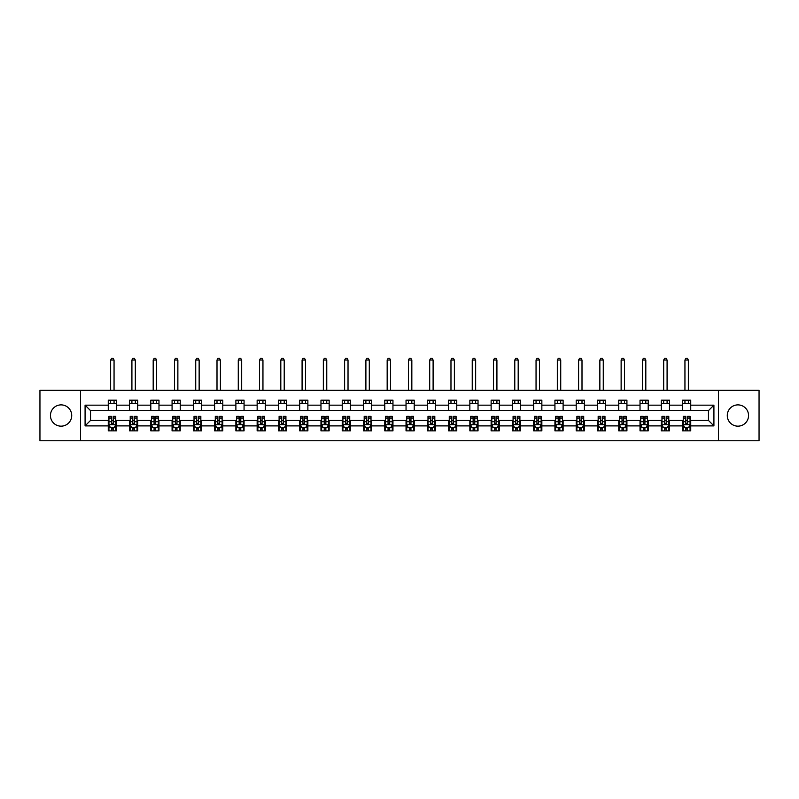 <?xml version="1.0" encoding="UTF-8"?>
<svg xmlns="http://www.w3.org/2000/svg" width="799" height="799" viewBox="0 0 799 799"><rect width="100%" height="100%" fill="white"/><g stroke="black" fill="none" stroke-linecap="round" stroke-linejoin="round"><path stroke-width="1.2" d="M737.916 404.883A10.637 10.637 0 0 0 727.28 415.52A10.637 10.637 0 0 0 737.916 426.157A10.637 10.637 0 0 0 748.553 415.52A10.637 10.637 0 0 0 737.916 404.883M61.084 404.883A10.637 10.637 0 0 0 50.447 415.52A10.637 10.637 0 0 0 61.084 426.157A10.637 10.637 0 0 0 71.72 415.52A10.637 10.637 0 0 0 61.084 404.883M718.421 440.748L759.05 440.748L759.05 390.292L718.421 390.292L718.421 440.748L80.579 440.748L80.579 390.292L39.95 390.292L39.95 440.748L80.579 440.748M718.421 390.292L80.579 390.292M690.736 405.163L690.736 400.179L682.556 400.179L682.556 405.163L669.472 405.163L669.472 400.179L661.292 400.179L661.292 405.163L648.199 405.163L648.199 400.179L640.019 400.179L640.019 405.163L626.925 405.163L626.925 400.179L618.746 400.179L618.746 405.163L605.662 405.163L605.662 400.179L597.482 400.179L597.482 405.163L584.389 405.163L584.389 400.179L576.209 400.179L576.209 405.163L563.115 405.163L563.115 400.179L554.935 400.179L554.935 405.163L541.852 405.163L541.852 400.179L533.662 400.179L533.662 405.163L520.578 405.163L520.578 400.179L512.399 400.179L512.399 405.163L499.305 405.163L499.305 400.179L491.125 400.179L491.125 405.163L478.032 405.163L478.032 400.179L469.852 400.179L469.852 405.163L456.768 405.163L456.768 400.179L448.589 400.179L448.589 405.163L435.495 405.163L435.495 400.179L427.315 400.179L427.315 405.163L414.222 405.163L414.222 400.179L406.042 400.179L406.042 405.163L392.958 405.163L392.958 400.179L384.778 400.179L384.778 405.163L371.685 405.163L371.685 400.179L363.505 400.179L363.505 405.163L350.411 405.163L350.411 400.179L342.232 400.179L342.232 405.163L329.148 405.163L329.148 400.179L320.968 400.179L320.968 405.163L307.875 405.163L307.875 400.179L299.695 400.179L299.695 405.163L286.601 405.163L286.601 400.179L278.422 400.179L278.422 405.163L265.338 405.163L265.338 400.179L257.148 400.179L257.148 405.163L244.065 405.163L244.065 400.179L235.885 400.179L235.885 405.163L222.791 405.163L222.791 400.179L214.611 400.179L214.611 405.163L201.518 405.163L201.518 400.179L193.338 400.179L193.338 405.163L180.254 405.163L180.254 400.179L172.075 400.179L172.075 405.163L158.981 405.163L158.981 400.179L150.801 400.179L150.801 405.163L137.708 405.163L137.708 400.179L129.528 400.179L129.528 405.163L116.444 405.163L116.444 400.179L108.265 400.179L108.265 405.163L85.084 405.163L85.084 425.887L90.537 420.434L108.265 420.434L108.265 430.861L116.444 430.861L116.444 420.434L129.528 420.434L129.528 430.861L137.708 430.861L137.708 420.434L150.801 420.434L150.801 430.861L158.981 430.861L158.981 420.434L172.075 420.434L172.075 430.861L180.254 430.861L180.254 420.434L193.338 420.434L193.338 430.861L201.518 430.861L201.518 420.434L214.611 420.434L214.611 430.861L222.791 430.861L222.791 420.434L235.885 420.434L235.885 430.861L244.065 430.861L244.065 420.434L257.148 420.434L257.148 430.861L265.338 430.861L265.338 420.434L278.422 420.434L278.422 430.861L286.601 430.861L286.601 420.434L299.695 420.434L299.695 430.861L307.875 430.861L307.875 420.434L320.968 420.434L320.968 430.861L329.148 430.861L329.148 420.434L342.232 420.434L342.232 430.861L350.411 430.861L350.411 420.434L363.505 420.434L363.505 430.861L371.685 430.861L371.685 420.434L384.778 420.434L384.778 430.861L392.958 430.861L392.958 420.434L406.042 420.434L406.042 430.861L414.222 430.861L414.222 420.434L427.315 420.434L427.315 430.861L435.495 430.861L435.495 420.434L448.589 420.434L448.589 430.861L456.768 430.861L456.768 420.434L469.852 420.434L469.852 430.861L478.032 430.861L478.032 420.434L491.125 420.434L491.125 430.861L499.305 430.861L499.305 420.434L512.399 420.434L512.399 430.861L520.578 430.861L520.578 420.434L533.662 420.434L533.662 430.861L541.852 430.861L541.852 420.434L554.935 420.434L554.935 430.861L563.115 430.861L563.115 420.434L576.209 420.434L576.209 430.861L584.389 430.861L584.389 420.434L597.482 420.434L597.482 430.861L605.662 430.861L605.662 420.434L618.746 420.434L618.746 430.861L626.925 430.861L626.925 420.434L640.019 420.434L640.019 430.861L648.199 430.861L648.199 420.434L661.292 420.434L661.292 430.861L669.472 430.861L669.472 420.434L682.556 420.434L682.556 430.861L690.736 430.861L690.736 420.434L708.463 420.434L708.463 410.616L690.736 410.616L690.736 405.163L713.916 405.163L713.916 425.887L690.736 425.887M682.556 425.887L669.472 425.887M661.292 425.887L648.199 425.887M640.019 425.887L626.925 425.887M618.746 425.887L605.662 425.887M597.482 425.887L584.389 425.887M576.209 425.887L563.115 425.887M554.935 425.887L541.852 425.887M533.662 425.887L520.578 425.887M512.399 425.887L499.305 425.887M491.125 425.887L478.032 425.887M469.852 425.887L456.768 425.887M448.589 425.887L435.495 425.887M427.315 425.887L414.222 425.887M406.042 425.887L392.958 425.887M384.778 425.887L371.685 425.887M363.505 425.887L350.411 425.887M342.232 425.887L329.148 425.887M320.968 425.887L307.875 425.887M299.695 425.887L286.601 425.887M278.422 425.887L265.338 425.887M257.148 425.887L244.065 425.887M235.885 425.887L222.791 425.887M214.611 425.887L201.518 425.887M193.338 425.887L180.254 425.887M172.075 425.887L158.981 425.887M150.801 425.887L137.708 425.887M129.528 425.887L116.444 425.887M108.265 425.887L85.084 425.887M682.556 405.163L682.556 410.616L669.472 410.616L669.472 405.163M661.292 405.163L661.292 410.616L648.199 410.616L648.199 405.163M640.019 405.163L640.019 410.616L626.925 410.616L626.925 405.163M618.746 405.163L618.746 410.616L605.662 410.616L605.662 405.163M597.482 405.163L597.482 410.616L584.389 410.616L584.389 405.163M576.209 405.163L576.209 410.616L563.115 410.616L563.115 405.163M554.935 405.163L554.935 410.616L541.852 410.616L541.852 405.163M533.662 405.163L533.662 410.616L520.578 410.616L520.578 405.163M512.399 405.163L512.399 410.616L499.305 410.616L499.305 405.163M491.125 405.163L491.125 410.616L478.032 410.616L478.032 405.163M469.852 405.163L469.852 410.616L456.768 410.616L456.768 405.163M448.589 405.163L448.589 410.616L435.495 410.616L435.495 405.163M427.315 405.163L427.315 410.616L414.222 410.616L414.222 405.163M406.042 405.163L406.042 410.616L392.958 410.616L392.958 405.163M384.778 405.163L384.778 410.616L371.685 410.616L371.685 405.163M363.505 405.163L363.505 410.616L350.411 410.616L350.411 405.163M342.232 405.163L342.232 410.616L329.148 410.616L329.148 405.163M320.968 405.163L320.968 410.616L307.875 410.616L307.875 405.163M299.695 405.163L299.695 410.616L286.601 410.616L286.601 405.163M278.422 405.163L278.422 410.616L265.338 410.616L265.338 405.163M257.148 405.163L257.148 410.616L244.065 410.616L244.065 405.163M235.885 405.163L235.885 410.616L222.791 410.616L222.791 405.163M214.611 405.163L214.611 410.616L201.518 410.616L201.518 405.163M193.338 405.163L193.338 410.616L180.254 410.616L180.254 405.163M172.075 405.163L172.075 410.616L158.981 410.616L158.981 405.163M150.801 405.163L150.801 410.616L137.708 410.616L137.708 405.163M129.528 405.163L129.528 410.616L116.444 410.616L116.444 405.163M108.265 405.163L108.265 410.616L90.537 410.616L85.084 405.163M90.537 410.616L90.537 420.434M713.916 425.887L708.463 420.434M708.463 410.616L713.916 405.163M108.265 403.595L116.444 403.595M108.265 410.476L116.444 410.476M108.265 420.564L108.944 420.564M111.53 420.564L113.168 420.564M115.755 420.564L116.444 420.564M108.265 427.455L108.944 427.455M111.53 427.455L113.168 427.455M115.755 427.455L116.444 427.455M129.528 420.564L130.217 420.564M132.804 420.564L134.442 420.564M137.028 420.564L137.708 420.564M129.528 427.455L130.217 427.455M132.804 427.455L134.442 427.455M137.028 427.455L137.708 427.455M129.528 403.595L137.708 403.595M129.528 410.476L137.708 410.476M150.801 420.564L151.48 420.564M154.077 420.564L155.705 420.564M158.302 420.564L158.981 420.564M150.801 427.455L151.48 427.455M154.077 427.455L155.705 427.455M158.302 427.455L158.981 427.455M150.801 403.595L158.981 403.595M150.801 410.476L158.981 410.476M172.075 420.564L172.754 420.564M175.341 420.564L176.978 420.564M179.575 420.564L180.254 420.564M172.075 427.455L172.754 427.455M175.341 427.455L176.978 427.455M179.575 427.455L180.254 427.455M172.075 403.595L180.254 403.595M172.075 410.476L180.254 410.476M193.338 420.564L194.027 420.564M196.614 420.564L198.252 420.564M200.839 420.564L201.518 420.564M193.338 427.455L194.027 427.455M196.614 427.455L198.252 427.455M200.839 427.455L201.518 427.455M193.338 403.595L201.518 403.595M193.338 410.476L201.518 410.476M214.611 420.564L215.291 420.564M217.887 420.564L219.525 420.564M222.112 420.564L222.791 420.564M214.611 427.455L215.291 427.455M217.887 427.455L219.525 427.455M222.112 427.455L222.791 427.455M214.611 403.595L222.791 403.595M214.611 410.476L222.791 410.476M235.885 420.564L236.564 420.564M239.151 420.564L240.789 420.564M243.385 420.564L244.065 420.564M235.885 427.455L236.564 427.455M239.151 427.455L240.789 427.455M243.385 427.455L244.065 427.455M235.885 403.595L244.065 403.595M235.885 410.476L244.065 410.476M257.148 420.564L257.837 420.564M260.424 420.564L262.062 420.564M264.649 420.564L265.338 420.564M257.148 427.455L257.837 427.455M260.424 427.455L262.062 427.455M264.649 427.455L265.338 427.455M257.148 403.595L265.338 403.595M257.148 410.476L265.338 410.476M278.422 420.564L279.101 420.564M281.697 420.564L283.335 420.564M285.922 420.564L286.601 420.564M278.422 427.455L279.101 427.455M281.697 427.455L283.335 427.455M285.922 427.455L286.601 427.455M278.422 403.595L286.601 403.595M278.422 410.476L286.601 410.476M299.695 420.564L300.374 420.564M302.961 420.564L304.599 420.564M307.196 420.564L307.875 420.564M299.695 427.455L300.374 427.455M302.961 427.455L304.599 427.455M307.196 427.455L307.875 427.455M299.695 403.595L307.875 403.595M299.695 410.476L307.875 410.476M320.968 420.564L321.647 420.564M324.234 420.564L325.872 420.564M328.459 420.564L329.148 420.564M320.968 427.455L321.647 427.455M324.234 427.455L325.872 427.455M328.459 427.455L329.148 427.455M320.968 403.595L329.148 403.595M320.968 410.476L329.148 410.476M342.232 420.564L342.911 420.564M345.508 420.564L347.146 420.564M349.732 420.564L350.411 420.564M342.232 427.455L342.911 427.455M345.508 427.455L347.146 427.455M349.732 427.455L350.411 427.455M342.232 403.595L350.411 403.595M342.232 410.476L350.411 410.476M363.505 420.564L364.184 420.564M366.781 420.564L368.409 420.564M371.006 420.564L371.685 420.564M363.505 427.455L364.184 427.455M366.781 427.455L368.409 427.455M371.006 427.455L371.685 427.455M363.505 403.595L371.685 403.595M363.505 410.476L371.685 410.476M384.778 420.564L385.458 420.564M388.044 420.564L389.682 420.564M392.269 420.564L392.958 420.564M384.778 427.455L385.458 427.455M388.044 427.455L389.682 427.455M392.269 427.455L392.958 427.455M384.778 403.595L392.958 403.595M384.778 410.476L392.958 410.476M406.042 420.564L406.731 420.564M409.318 420.564L410.956 420.564M413.542 420.564L414.222 420.564M406.042 427.455L406.731 427.455M409.318 427.455L410.956 427.455M413.542 427.455L414.222 427.455M406.042 403.595L414.222 403.595M406.042 410.476L414.222 410.476M427.315 420.564L427.994 420.564M430.591 420.564L432.219 420.564M434.816 420.564L435.495 420.564M427.315 427.455L427.994 427.455M430.591 427.455L432.219 427.455M434.816 427.455L435.495 427.455M427.315 403.595L435.495 403.595M427.315 410.476L435.495 410.476M448.589 420.564L449.268 420.564M451.854 420.564L453.492 420.564M456.089 420.564L456.768 420.564M448.589 427.455L449.268 427.455M451.854 427.455L453.492 427.455M456.089 427.455L456.768 427.455M448.589 403.595L456.768 403.595M448.589 410.476L456.768 410.476M469.852 420.564L470.541 420.564M473.128 420.564L474.766 420.564M477.353 420.564L478.032 420.564M469.852 427.455L470.541 427.455M473.128 427.455L474.766 427.455M477.353 427.455L478.032 427.455M469.852 403.595L478.032 403.595M469.852 410.476L478.032 410.476M491.125 420.564L491.804 420.564M494.401 420.564L496.039 420.564M498.626 420.564L499.305 420.564M491.125 427.455L491.804 427.455M494.401 427.455L496.039 427.455M498.626 427.455L499.305 427.455M491.125 403.595L499.305 403.595M491.125 410.476L499.305 410.476M512.399 420.564L513.078 420.564M515.665 420.564L517.303 420.564M519.899 420.564L520.578 420.564M512.399 427.455L513.078 427.455M515.665 427.455L517.303 427.455M519.899 427.455L520.578 427.455M512.399 403.595L520.578 403.595M512.399 410.476L520.578 410.476M533.662 420.564L534.351 420.564M536.938 420.564L538.576 420.564M541.163 420.564L541.852 420.564M533.662 427.455L534.351 427.455M536.938 427.455L538.576 427.455M541.163 427.455L541.852 427.455M533.662 403.595L541.852 403.595M533.662 410.476L541.852 410.476M554.935 420.564L555.615 420.564M558.211 420.564L559.849 420.564M562.436 420.564L563.115 420.564M554.935 427.455L555.615 427.455M558.211 427.455L559.849 427.455M562.436 427.455L563.115 427.455M554.935 403.595L563.115 403.595M554.935 410.476L563.115 410.476M576.209 420.564L576.888 420.564M579.475 420.564L581.113 420.564M583.709 420.564L584.389 420.564M576.209 427.455L576.888 427.455M579.475 427.455L581.113 427.455M583.709 427.455L584.389 427.455M576.209 403.595L584.389 403.595M576.209 410.476L584.389 410.476M597.482 420.564L598.161 420.564M600.748 420.564L602.386 420.564M604.973 420.564L605.662 420.564M597.482 427.455L598.161 427.455M600.748 427.455L602.386 427.455M604.973 427.455L605.662 427.455M597.482 403.595L605.662 403.595M597.482 410.476L605.662 410.476M618.746 420.564L619.425 420.564M622.021 420.564L623.659 420.564M626.246 420.564L626.925 420.564M618.746 427.455L619.425 427.455M622.021 427.455L623.659 427.455M626.246 427.455L626.925 427.455M618.746 403.595L626.925 403.595M618.746 410.476L626.925 410.476M640.019 420.564L640.698 420.564M643.295 420.564L644.923 420.564M647.52 420.564L648.199 420.564M640.019 427.455L640.698 427.455M643.295 427.455L644.923 427.455M647.52 427.455L648.199 427.455M640.019 403.595L648.199 403.595M640.019 410.476L648.199 410.476M661.292 420.564L661.971 420.564M664.558 420.564L666.196 420.564M668.783 420.564L669.472 420.564M661.292 427.455L661.971 427.455M664.558 427.455L666.196 427.455M668.783 427.455L669.472 427.455M661.292 403.595L669.472 403.595M661.292 410.476L669.472 410.476M682.556 420.564L683.245 420.564M685.832 420.564L687.47 420.564M690.056 420.564L690.736 420.564M682.556 427.455L683.245 427.455M685.832 427.455L687.47 427.455M690.056 427.455L690.736 427.455M682.556 403.595L690.736 403.595M682.556 410.476L690.736 410.476M111.53 429.083L113.168 429.083M108.944 418.047L111.53 418.047L111.53 416.339L108.944 416.339L108.944 424.659L110.302 427.385L114.397 427.385L115.755 424.659L115.755 416.339L113.168 416.339L113.168 418.047L115.755 418.047M115.755 424.659L115.755 430.861M108.944 424.659L108.944 430.861M113.168 427.385L113.168 430.861M111.53 430.861L111.53 427.385M111.53 418.047L111.53 423.63L113.168 423.63L113.168 418.047M114.057 403.595L114.057 400.179M114.057 390.292L114.057 360.029L110.642 360.029L110.642 390.292M110.642 403.595L110.642 400.179M110.642 360.029L111.67 358.252L113.029 358.252L114.057 360.029M132.804 429.083L134.442 429.083M130.217 418.047L132.804 418.047L132.804 416.339L130.217 416.339L130.217 424.659L131.575 427.385L135.67 427.385L137.028 424.659L137.028 416.339L134.442 416.339L134.442 418.047L137.028 418.047M137.028 424.659L137.028 430.861M130.217 424.659L130.217 430.861M134.442 427.385L134.442 430.861M132.804 430.861L132.804 427.385M132.804 418.047L132.804 423.63L134.442 423.63L134.442 418.047M135.321 403.595L135.321 400.179M135.321 390.292L135.321 360.029L131.915 360.029L131.915 390.292M131.915 403.595L131.915 400.179M131.915 360.029L132.944 358.252L134.302 358.252L135.321 360.029M154.077 429.083L155.705 429.083M151.48 418.047L154.077 418.047L154.077 416.339L151.48 416.339L151.48 424.659L152.849 427.385L156.934 427.385L158.302 424.659L158.302 416.339L155.705 416.339L155.705 418.047L158.302 418.047M158.302 424.659L158.302 430.861M151.48 424.659L151.48 430.861M155.705 427.385L155.705 430.861M154.077 430.861L154.077 427.385M154.077 418.047L154.077 423.63L155.705 423.63L155.705 418.047M156.594 403.595L156.594 400.179M156.594 390.292L156.594 360.029L153.188 360.029L153.188 390.292M153.188 403.595L153.188 400.179M153.188 360.029L154.207 358.252L155.575 358.252L156.594 360.029M175.341 429.083L176.978 429.083M172.754 418.047L175.341 418.047L175.341 416.339L172.754 416.339L172.754 424.659L174.112 427.385L178.207 427.385L179.575 424.659L179.575 416.339L176.978 416.339L176.978 418.047L179.575 418.047M179.575 424.659L179.575 430.861M172.754 424.659L172.754 430.861M176.978 427.385L176.978 430.861M175.341 430.861L175.341 427.385M175.341 418.047L175.341 423.63L176.978 423.63L176.978 418.047M177.867 403.595L177.867 400.179M177.867 390.292L177.867 360.029L174.462 360.029L174.462 390.292M174.462 403.595L174.462 400.179M174.462 360.029L175.48 358.252L176.839 358.252L177.867 360.029M196.614 429.083L198.252 429.083M194.027 418.047L196.614 418.047L196.614 416.339L194.027 416.339L194.027 424.659L195.385 427.385L199.48 427.385L200.839 424.659L200.839 416.339L198.252 416.339L198.252 418.047L200.839 418.047M200.839 424.659L200.839 430.861M194.027 424.659L194.027 430.861M198.252 427.385L198.252 430.861M196.614 430.861L196.614 427.385M196.614 418.047L196.614 423.63L198.252 423.63L198.252 418.047M199.141 403.595L199.141 400.179M199.141 390.292L199.141 360.029L195.725 360.029L195.725 390.292M195.725 403.595L195.725 400.179M195.725 360.029L196.754 358.252L198.112 358.252L199.141 360.029M217.887 429.083L219.525 429.083M215.291 418.047L217.887 418.047L217.887 416.339L215.291 416.339L215.291 424.659L216.659 427.385L220.744 427.385L222.112 424.659L222.112 416.339L219.525 416.339L219.525 418.047L222.112 418.047M222.112 424.659L222.112 430.861M215.291 424.659L215.291 430.861M219.525 427.385L219.525 430.861M217.887 430.861L217.887 427.385M217.887 418.047L217.887 423.63L219.525 423.63L219.525 418.047M220.404 403.595L220.404 400.179M220.404 390.292L220.404 360.029L216.998 360.029L216.998 390.292M216.998 403.595L216.998 400.179M216.998 360.029L218.017 358.252L219.385 358.252L220.404 360.029M239.151 429.083L240.789 429.083M236.564 418.047L239.151 418.047L239.151 416.339L236.564 416.339L236.564 424.659L237.932 427.385L242.017 427.385L243.385 424.659L243.385 416.339L240.789 416.339L240.789 418.047L243.385 418.047M243.385 424.659L243.385 430.861M236.564 424.659L236.564 430.861M240.789 427.385L240.789 430.861M239.151 430.861L239.151 427.385M239.151 418.047L239.151 423.63L240.789 423.63L240.789 418.047M241.678 403.595L241.678 400.179M241.678 390.292L241.678 360.029L238.272 360.029L238.272 390.292M238.272 403.595L238.272 400.179M238.272 360.029L239.291 358.252L240.659 358.252L241.678 360.029M260.424 429.083L262.062 429.083M257.837 418.047L260.424 418.047L260.424 416.339L257.837 416.339L257.837 424.659L259.196 427.385L263.29 427.385L264.649 424.659L264.649 416.339L262.062 416.339L262.062 418.047L264.649 418.047M264.649 424.659L264.649 430.861M257.837 424.659L257.837 430.861M262.062 427.385L262.062 430.861M260.424 430.861L260.424 427.385M260.424 418.047L260.424 423.63L262.062 423.63L262.062 418.047M262.951 403.595L262.951 400.179M262.951 390.292L262.951 360.029L259.535 360.029L259.535 390.292M259.535 403.595L259.535 400.179M259.535 360.029L260.564 358.252L261.922 358.252L262.951 360.029M281.697 429.083L283.335 429.083M279.101 418.047L281.697 418.047L281.697 416.339L279.101 416.339L279.101 424.659L280.469 427.385L284.554 427.385L285.922 424.659L285.922 416.339L283.335 416.339L283.335 418.047L285.922 418.047M285.922 424.659L285.922 430.861M279.101 424.659L279.101 430.861M283.335 427.385L283.335 430.861M281.697 430.861L281.697 427.385M281.697 418.047L281.697 423.63L283.335 423.63L283.335 418.047M284.214 403.595L284.214 400.179M284.214 390.292L284.214 360.029L280.809 360.029L280.809 390.292M280.809 403.595L280.809 400.179M280.809 360.029L281.827 358.252L283.196 358.252L284.214 360.029M302.961 429.083L304.599 429.083M300.374 418.047L302.961 418.047L302.961 416.339L300.374 416.339L300.374 424.659L301.742 427.385L305.827 427.385L307.196 424.659L307.196 416.339L304.599 416.339L304.599 418.047L307.196 418.047M307.196 424.659L307.196 430.861M300.374 424.659L300.374 430.861M304.599 427.385L304.599 430.861M302.961 430.861L302.961 427.385M302.961 418.047L302.961 423.63L304.599 423.63L304.599 418.047M305.488 403.595L305.488 400.179M305.488 390.292L305.488 360.029L302.082 360.029L302.082 390.292M302.082 403.595L302.082 400.179M302.082 360.029L303.101 358.252L304.469 358.252L305.488 360.029M324.234 429.083L325.872 429.083M321.647 418.047L324.234 418.047L324.234 416.339L321.647 416.339L321.647 424.659L323.006 427.385L327.101 427.385L328.459 424.659L328.459 416.339L325.872 416.339L325.872 418.047L328.459 418.047M328.459 424.659L328.459 430.861M321.647 424.659L321.647 430.861M325.872 427.385L325.872 430.861M324.234 430.861L324.234 427.385M324.234 418.047L324.234 423.63L325.872 423.63L325.872 418.047M326.761 403.595L326.761 400.179M326.761 390.292L326.761 360.029L323.345 360.029L323.345 390.292M323.345 403.595L323.345 400.179M323.345 360.029L324.374 358.252L325.732 358.252L326.761 360.029M345.508 429.083L347.146 429.083M342.911 418.047L345.508 418.047L345.508 416.339L342.911 416.339L342.911 424.659L344.279 427.385L348.374 427.385L349.732 424.659L349.732 416.339L347.146 416.339L347.146 418.047L349.732 418.047M349.732 424.659L349.732 430.861M342.911 424.659L342.911 430.861M347.146 427.385L347.146 430.861M345.508 430.861L345.508 427.385M345.508 418.047L345.508 423.63L347.146 423.63L347.146 418.047M348.024 403.595L348.024 400.179M348.024 390.292L348.024 360.029L344.619 360.029L344.619 390.292M344.619 403.595L344.619 400.179M344.619 360.029L345.647 358.252L347.006 358.252L348.024 360.029M366.781 429.083L368.409 429.083M364.184 418.047L366.781 418.047L366.781 416.339L364.184 416.339L364.184 424.659L365.552 427.385L369.637 427.385L371.006 424.659L371.006 416.339L368.409 416.339L368.409 418.047L371.006 418.047M371.006 424.659L371.006 430.861M364.184 424.659L364.184 430.861M368.409 427.385L368.409 430.861M366.781 430.861L366.781 427.385M366.781 418.047L366.781 423.63L368.409 423.63L368.409 418.047M369.298 403.595L369.298 400.179M369.298 390.292L369.298 360.029L365.892 360.029L365.892 390.292M365.892 403.595L365.892 400.179M365.892 360.029L366.911 358.252L368.279 358.252L369.298 360.029M388.044 429.083L389.682 429.083M385.458 418.047L388.044 418.047L388.044 416.339L385.458 416.339L385.458 424.659L386.816 427.385L390.911 427.385L392.269 424.659L392.269 416.339L389.682 416.339L389.682 418.047L392.269 418.047M392.269 424.659L392.269 430.861M385.458 424.659L385.458 430.861M389.682 427.385L389.682 430.861M388.044 430.861L388.044 427.385M388.044 418.047L388.044 423.63L389.682 423.63L389.682 418.047M390.571 403.595L390.571 400.179M390.571 390.292L390.571 360.029L387.165 360.029L387.165 390.292M387.165 403.595L387.165 400.179M387.165 360.029L388.184 358.252L389.542 358.252L390.571 360.029M409.318 429.083L410.956 429.083M406.731 418.047L409.318 418.047L409.318 416.339L406.731 416.339L406.731 424.659L408.089 427.385L412.184 427.385L413.542 424.659L413.542 416.339L410.956 416.339L410.956 418.047L413.542 418.047M413.542 424.659L413.542 430.861M406.731 424.659L406.731 430.861M410.956 427.385L410.956 430.861M409.318 430.861L409.318 427.385M409.318 418.047L409.318 423.63L410.956 423.63L410.956 418.047M411.835 403.595L411.835 400.179M411.835 390.292L411.835 360.029L408.429 360.029L408.429 390.292M408.429 403.595L408.429 400.179M408.429 360.029L409.458 358.252L410.816 358.252L411.835 360.029M430.591 429.083L432.219 429.083M427.994 418.047L430.591 418.047L430.591 416.339L427.994 416.339L427.994 424.659L429.363 427.385L433.448 427.385L434.816 424.659L434.816 416.339L432.219 416.339L432.219 418.047L434.816 418.047M434.816 424.659L434.816 430.861M427.994 424.659L427.994 430.861M432.219 427.385L432.219 430.861M430.591 430.861L430.591 427.385M430.591 418.047L430.591 423.63L432.219 423.63L432.219 418.047M433.108 403.595L433.108 400.179M433.108 390.292L433.108 360.029L429.702 360.029L429.702 390.292M429.702 403.595L429.702 400.179M429.702 360.029L430.721 358.252L432.089 358.252L433.108 360.029M451.854 429.083L453.492 429.083M449.268 418.047L451.854 418.047L451.854 416.339L449.268 416.339L449.268 424.659L450.626 427.385L454.721 427.385L456.089 424.659L456.089 416.339L453.492 416.339L453.492 418.047L456.089 418.047M456.089 424.659L456.089 430.861M449.268 424.659L449.268 430.861M453.492 427.385L453.492 430.861M451.854 430.861L451.854 427.385M451.854 418.047L451.854 423.63L453.492 423.63L453.492 418.047M454.381 403.595L454.381 400.179M454.381 390.292L454.381 360.029L450.976 360.029L450.976 390.292M450.976 403.595L450.976 400.179M450.976 360.029L451.994 358.252L453.353 358.252L454.381 360.029M473.128 429.083L474.766 429.083M470.541 418.047L473.128 418.047L473.128 416.339L470.541 416.339L470.541 424.659L471.899 427.385L475.994 427.385L477.353 424.659L477.353 416.339L474.766 416.339L474.766 418.047L477.353 418.047M477.353 424.659L477.353 430.861M470.541 424.659L470.541 430.861M474.766 427.385L474.766 430.861M473.128 430.861L473.128 427.385M473.128 418.047L473.128 423.63L474.766 423.63L474.766 418.047M475.655 403.595L475.655 400.179M475.655 390.292L475.655 360.029L472.239 360.029L472.239 390.292M472.239 403.595L472.239 400.179M472.239 360.029L473.268 358.252L474.626 358.252L475.655 360.029M494.401 429.083L496.039 429.083M491.804 418.047L494.401 418.047L494.401 416.339L491.804 416.339L491.804 424.659L493.173 427.385L497.258 427.385L498.626 424.659L498.626 416.339L496.039 416.339L496.039 418.047L498.626 418.047M498.626 424.659L498.626 430.861M491.804 424.659L491.804 430.861M496.039 427.385L496.039 430.861M494.401 430.861L494.401 427.385M494.401 418.047L494.401 423.63L496.039 423.63L496.039 418.047M496.918 403.595L496.918 400.179M496.918 390.292L496.918 360.029L493.512 360.029L493.512 390.292M493.512 403.595L493.512 400.179M493.512 360.029L494.531 358.252L495.899 358.252L496.918 360.029M515.665 429.083L517.303 429.083M513.078 418.047L515.665 418.047L515.665 416.339L513.078 416.339L513.078 424.659L514.446 427.385L518.531 427.385L519.899 424.659L519.899 416.339L517.303 416.339L517.303 418.047L519.899 418.047M519.899 424.659L519.899 430.861M513.078 424.659L513.078 430.861M517.303 427.385L517.303 430.861M515.665 430.861L515.665 427.385M515.665 418.047L515.665 423.63L517.303 423.63L517.303 418.047M518.191 403.595L518.191 400.179M518.191 390.292L518.191 360.029L514.786 360.029L514.786 390.292M514.786 403.595L514.786 400.179M514.786 360.029L515.804 358.252L517.173 358.252L518.191 360.029M536.938 429.083L538.576 429.083M534.351 418.047L536.938 418.047L536.938 416.339L534.351 416.339L534.351 424.659L535.71 427.385L539.804 427.385L541.163 424.659L541.163 416.339L538.576 416.339L538.576 418.047L541.163 418.047M541.163 424.659L541.163 430.861M534.351 424.659L534.351 430.861M538.576 427.385L538.576 430.861M536.938 430.861L536.938 427.385M536.938 418.047L536.938 423.63L538.576 423.63L538.576 418.047M539.465 403.595L539.465 400.179M539.465 390.292L539.465 360.029L536.049 360.029L536.049 390.292M536.049 403.595L536.049 400.179M536.049 360.029L537.078 358.252L538.436 358.252L539.465 360.029M558.211 429.083L559.849 429.083M555.615 418.047L558.211 418.047L558.211 416.339L555.615 416.339L555.615 424.659L556.983 427.385L561.068 427.385L562.436 424.659L562.436 416.339L559.849 416.339L559.849 418.047L562.436 418.047M562.436 424.659L562.436 430.861M555.615 424.659L555.615 430.861M559.849 427.385L559.849 430.861M558.211 430.861L558.211 427.385M558.211 418.047L558.211 423.63L559.849 423.63L559.849 418.047M560.728 403.595L560.728 400.179M560.728 390.292L560.728 360.029L557.322 360.029L557.322 390.292M557.322 403.595L557.322 400.179M557.322 360.029L558.341 358.252L559.709 358.252L560.728 360.029M579.475 429.083L581.113 429.083M576.888 418.047L579.475 418.047L579.475 416.339L576.888 416.339L576.888 424.659L578.256 427.385L582.341 427.385L583.709 424.659L583.709 416.339L581.113 416.339L581.113 418.047L583.709 418.047M583.709 424.659L583.709 430.861M576.888 424.659L576.888 430.861M581.113 427.385L581.113 430.861M579.475 430.861L579.475 427.385M579.475 418.047L579.475 423.63L581.113 423.63L581.113 418.047M582.002 403.595L582.002 400.179M582.002 390.292L582.002 360.029L578.596 360.029L578.596 390.292M578.596 403.595L578.596 400.179M578.596 360.029L579.615 358.252L580.983 358.252L582.002 360.029M600.748 429.083L602.386 429.083M598.161 418.047L600.748 418.047L600.748 416.339L598.161 416.339L598.161 424.659L599.52 427.385L603.615 427.385L604.973 424.659L604.973 416.339L602.386 416.339L602.386 418.047L604.973 418.047M604.973 424.659L604.973 430.861M598.161 424.659L598.161 430.861M602.386 427.385L602.386 430.861M600.748 430.861L600.748 427.385M600.748 418.047L600.748 423.63L602.386 423.63L602.386 418.047M603.275 403.595L603.275 400.179M603.275 390.292L603.275 360.029L599.859 360.029L599.859 390.292M599.859 403.595L599.859 400.179M599.859 360.029L600.888 358.252L602.246 358.252L603.275 360.029M622.021 429.083L623.659 429.083M619.425 418.047L622.021 418.047L622.021 416.339L619.425 416.339L619.425 424.659L620.793 427.385L624.888 427.385L626.246 424.659L626.246 416.339L623.659 416.339L623.659 418.047L626.246 418.047M626.246 424.659L626.246 430.861M619.425 424.659L619.425 430.861M623.659 427.385L623.659 430.861M622.021 430.861L622.021 427.385M622.021 418.047L622.021 423.63L623.659 423.63L623.659 418.047M624.538 403.595L624.538 400.179M624.538 390.292L624.538 360.029L621.133 360.029L621.133 390.292M621.133 403.595L621.133 400.179M621.133 360.029L622.161 358.252L623.52 358.252L624.538 360.029M643.295 429.083L644.923 429.083M640.698 418.047L643.295 418.047L643.295 416.339L640.698 416.339L640.698 424.659L642.066 427.385L646.151 427.385L647.52 424.659L647.52 416.339L644.923 416.339L644.923 418.047L647.52 418.047M647.52 424.659L647.52 430.861M640.698 424.659L640.698 430.861M644.923 427.385L644.923 430.861M643.295 430.861L643.295 427.385M643.295 418.047L643.295 423.63L644.923 423.63L644.923 418.047M645.812 403.595L645.812 400.179M645.812 390.292L645.812 360.029L642.406 360.029L642.406 390.292M642.406 403.595L642.406 400.179M642.406 360.029L643.425 358.252L644.793 358.252L645.812 360.029M664.558 429.083L666.196 429.083M661.971 418.047L664.558 418.047L664.558 416.339L661.971 416.339L661.971 424.659L663.33 427.385L667.425 427.385L668.783 424.659L668.783 416.339L666.196 416.339L666.196 418.047L668.783 418.047M668.783 424.659L668.783 430.861M661.971 424.659L661.971 430.861M666.196 427.385L666.196 430.861M664.558 430.861L664.558 427.385M664.558 418.047L664.558 423.63L666.196 423.63L666.196 418.047M667.085 403.595L667.085 400.179M667.085 390.292L667.085 360.029L663.679 360.029L663.679 390.292M663.679 403.595L663.679 400.179M663.679 360.029L664.698 358.252L666.056 358.252L667.085 360.029M685.832 429.083L687.47 429.083M683.245 418.047L685.832 418.047L685.832 416.339L683.245 416.339L683.245 424.659L684.603 427.385L688.698 427.385L690.056 424.659L690.056 416.339L687.47 416.339L687.47 418.047L690.056 418.047M690.056 424.659L690.056 430.861M683.245 424.659L683.245 430.861M687.47 427.385L687.47 430.861M685.832 430.861L685.832 427.385M685.832 418.047L685.832 423.63L687.47 423.63L687.47 418.047M688.358 403.595L688.358 400.179M688.358 390.292L688.358 360.029L684.943 360.029L684.943 390.292M684.943 403.595L684.943 400.179M684.943 360.029L685.971 358.252L687.33 358.252L688.358 360.029M108.974 424.728L115.725 424.728M115.755 427.215L114.477 427.215M110.222 427.215L108.944 427.215M113.168 421.702L115.755 421.702M108.944 421.702L111.53 421.702M111.53 428.224L113.168 428.224M130.247 424.728L136.999 424.728M137.028 427.215L135.75 427.215M131.495 427.215L130.217 427.215M134.442 421.702L137.028 421.702M130.217 421.702L132.804 421.702M132.804 428.224L134.442 428.224M151.52 424.728L158.262 424.728M158.302 427.215L157.023 427.215M152.769 427.215L151.48 427.215M155.705 421.702L158.302 421.702M151.48 421.702L154.077 421.702M154.077 428.224L155.705 428.224M172.784 424.728L179.535 424.728M179.575 427.215L178.287 427.215M174.032 427.215L172.754 427.215M176.978 421.702L179.575 421.702M172.754 421.702L175.341 421.702M175.341 428.224L176.978 428.224M194.057 424.728L200.809 424.728M200.839 427.215L199.56 427.215M195.306 427.215L194.027 427.215M198.252 421.702L200.839 421.702M194.027 421.702L196.614 421.702M196.614 428.224L198.252 428.224M215.331 424.728L222.072 424.728M222.112 427.215L220.834 427.215M216.579 427.215L215.291 427.215M219.525 421.702L222.112 421.702M215.291 421.702L217.887 421.702M217.887 428.224L219.525 428.224M236.594 424.728L243.345 424.728M243.385 427.215L242.097 427.215M237.842 427.215L236.564 427.215M240.789 421.702L243.385 421.702M236.564 421.702L239.151 421.702M239.151 428.224L240.789 428.224M257.867 424.728L264.619 424.728M264.649 427.215L263.37 427.215M259.116 427.215L257.837 427.215M262.062 421.702L264.649 421.702M257.837 421.702L260.424 421.702M260.424 428.224L262.062 428.224M279.141 424.728L285.892 424.728M285.922 427.215L284.644 427.215M280.389 427.215L279.101 427.215M283.335 421.702L285.922 421.702M279.101 421.702L281.697 421.702M281.697 428.224L283.335 428.224M300.404 424.728L307.156 424.728M307.196 427.215L305.907 427.215M301.652 427.215L300.374 427.215M304.599 421.702L307.196 421.702M300.374 421.702L302.961 421.702M302.961 428.224L304.599 428.224M321.677 424.728L328.429 424.728M328.459 427.215L327.181 427.215M322.926 427.215L321.647 427.215M325.872 421.702L328.459 421.702M321.647 421.702L324.234 421.702M324.234 428.224L325.872 428.224M342.951 424.728L349.702 424.728M349.732 427.215L348.454 427.215M344.199 427.215L342.911 427.215M347.146 421.702L349.732 421.702M342.911 421.702L345.508 421.702M345.508 428.224L347.146 428.224M364.224 424.728L370.966 424.728M371.006 427.215L369.717 427.215M365.463 427.215L364.184 427.215M368.409 421.702L371.006 421.702M364.184 421.702L366.781 421.702M366.781 428.224L368.409 428.224M385.488 424.728L392.239 424.728M392.269 427.215L390.991 427.215M386.736 427.215L385.458 427.215M389.682 421.702L392.269 421.702M385.458 421.702L388.044 421.702M388.044 428.224L389.682 428.224M406.761 424.728L413.512 424.728M413.542 427.215L412.264 427.215M408.009 427.215L406.731 427.215M410.956 421.702L413.542 421.702M406.731 421.702L409.318 421.702M409.318 428.224L410.956 428.224M428.034 424.728L434.776 424.728M434.816 427.215L433.537 427.215M429.283 427.215L427.994 427.215M432.219 421.702L434.816 421.702M427.994 421.702L430.591 421.702M430.591 428.224L432.219 428.224M449.298 424.728L456.049 424.728M456.089 427.215L454.801 427.215M450.546 427.215L449.268 427.215M453.492 421.702L456.089 421.702M449.268 421.702L451.854 421.702M451.854 428.224L453.492 428.224M470.571 424.728L477.323 424.728M477.353 427.215L476.074 427.215M471.819 427.215L470.541 427.215M474.766 421.702L477.353 421.702M470.541 421.702L473.128 421.702M473.128 428.224L474.766 428.224M491.844 424.728L498.596 424.728M498.626 427.215L497.348 427.215M493.093 427.215L491.804 427.215M496.039 421.702L498.626 421.702M491.804 421.702L494.401 421.702M494.401 428.224L496.039 428.224M513.108 424.728L519.859 424.728M519.899 427.215L518.611 427.215M514.356 427.215L513.078 427.215M517.303 421.702L519.899 421.702M513.078 421.702L515.665 421.702M515.665 428.224L517.303 428.224M534.381 424.728L541.133 424.728M541.163 427.215L539.884 427.215M535.63 427.215L534.351 427.215M538.576 421.702L541.163 421.702M534.351 421.702L536.938 421.702M536.938 428.224L538.576 428.224M555.655 424.728L562.406 424.728M562.436 427.215L561.158 427.215M556.903 427.215L555.615 427.215M559.849 421.702L562.436 421.702M555.615 421.702L558.211 421.702M558.211 428.224L559.849 428.224M576.928 424.728L583.669 424.728M583.709 427.215L582.421 427.215M578.166 427.215L576.888 427.215M581.113 421.702L583.709 421.702M576.888 421.702L579.475 421.702M579.475 428.224L581.113 428.224M598.191 424.728L604.943 424.728M604.973 427.215L603.694 427.215M599.44 427.215L598.161 427.215M602.386 421.702L604.973 421.702M598.161 421.702L600.748 421.702M600.748 428.224L602.386 428.224M619.465 424.728L626.216 424.728M626.246 427.215L624.968 427.215M620.713 427.215L619.425 427.215M623.659 421.702L626.246 421.702M619.425 421.702L622.021 421.702M622.021 428.224L623.659 428.224M640.738 424.728L647.48 424.728M647.52 427.215L646.231 427.215M641.977 427.215L640.698 427.215M644.923 421.702L647.52 421.702M640.698 421.702L643.295 421.702M643.295 428.224L644.923 428.224M662.001 424.728L668.753 424.728M668.783 427.215L667.505 427.215M663.25 427.215L661.971 427.215M666.196 421.702L668.783 421.702M661.971 421.702L664.558 421.702M664.558 428.224L666.196 428.224M683.275 424.728L690.026 424.728M690.056 427.215L688.778 427.215M684.523 427.215L683.245 427.215M687.47 421.702L690.056 421.702M683.245 421.702L685.832 421.702M685.832 428.224L687.47 428.224"/></g></svg>
